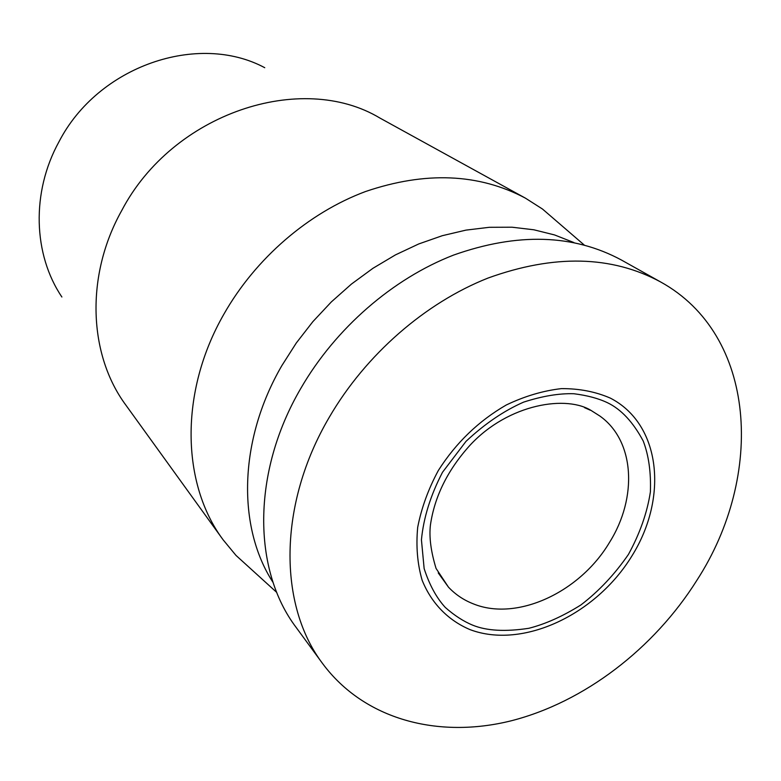 <?xml version="1.0" encoding="UTF-8"?>
<svg xmlns="http://www.w3.org/2000/svg" width="781" height="781" viewBox="0 0 781 781"><rect width="100%" height="100%" fill="white"/><g stroke="black" fill="none" stroke-linecap="round" stroke-linejoin="round"><path stroke-width="1.17" d="M525.408 198.14L379.956 118.077C301.573 70.856 172.806 112.972 121.719 210.558C85.07 275.966 88.634 354.974 125.936 405.212L223.122 539.817C181.407 483.849 179.152 392.033 223.942 314.079C255.612 258.296 308.456 212.813 365.498 191.54C425.372 171.176 478.675 173.382 525.408 198.14L542.473 209.025L560.895 224.908M254.02 571.78L236.008 555.428L223.122 539.817M273.125 582.538C237.112 527.39 238.39 440.367 281.843 365.645L296.272 343.015L312.849 321.665L331.349 301.905L351.489 284.03L372.986 268.274L395.508 254.86L418.733 243.955L442.329 235.686L465.954 230.122L489.287 227.3L512.033 227.212L533.882 229.79L554.578 234.944L573.898 242.559M264.749 67.703C198.345 32.011 98.191 65.692 58.946 141.83C31.035 192.526 33.29 254.645 61.884 297.005M322.719 663.713L296.204 627.504C252.654 570.12 251.56 472.534 300.861 388.303C335.635 328.205 392.814 278.622 453.624 255.065C517.413 232.484 573.322 234.124 621.354 259.985L660.511 281.892C756.799 334.873 764.814 475.434 696.896 580.283C653.902 648.689 584.286 702.139 511.233 720.795C438.395 738.963 364.473 719.848 322.719 663.713C278.3 605.246 277.802 504.575 329.397 417.054C365.781 354.613 425.255 302.833 488.135 278.016C554.071 254.215 611.523 255.504 660.511 281.892M631.897 555.984C596.02 614.696 522.792 649.47 470.113 629.652C448.294 620.456 431.463 603.401 422.16 580.293C417.396 563.95 415.912 546.29 417.689 527.341C421.418 508.07 428.31 489.101 438.366 470.445C456.026 442.749 478.675 420.92 506.283 404.988C524.686 396.192 543.039 390.734 561.363 388.626C579.199 388.508 595.522 391.671 610.342 398.115C660.911 424.122 668.438 497.614 631.897 555.984M584.471 407.614L590.368 410.24M607.53 402.752C598.422 398.408 587.214 395.411 573.908 393.741C559.196 393.263 542.444 396.055 523.66 402.108C503.97 410.738 484.747 423.819 466.003 441.363L442.505 472.28C430.536 495.339 423.517 517.862 421.437 539.837L424.142 568.578C429.365 584.764 436.403 597.719 445.268 607.423C454.425 615.516 463.602 621.442 472.808 625.21C486.68 630.843 505.375 631.868 528.874 628.285C545.431 624.078 562.789 616.297 580.927 604.933C598.871 591.188 614.706 574.357 628.422 554.451C639.912 533.472 647.224 512.629 650.388 491.913C651.09 472.388 648.718 455.44 643.261 441.089C633.127 422.121 621.217 409.342 607.53 402.752M448.47 587.156L436.062 568.431C430.887 551.445 429.003 536.967 430.429 524.988C434.597 496.394 447.796 469.811 470.025 445.229C508.695 403.406 567.689 394.581 592.32 411.245L599.857 416.029C634.855 440.806 637.765 497.653 609.405 542.57C579.853 592.281 516.954 621.686 473.335 603.859C463.738 600.12 455.45 594.556 448.47 587.156L438.229 572.903M276.767 592.437L236.008 555.428M584.168 244.97L542.473 209.025"/></g></svg>
